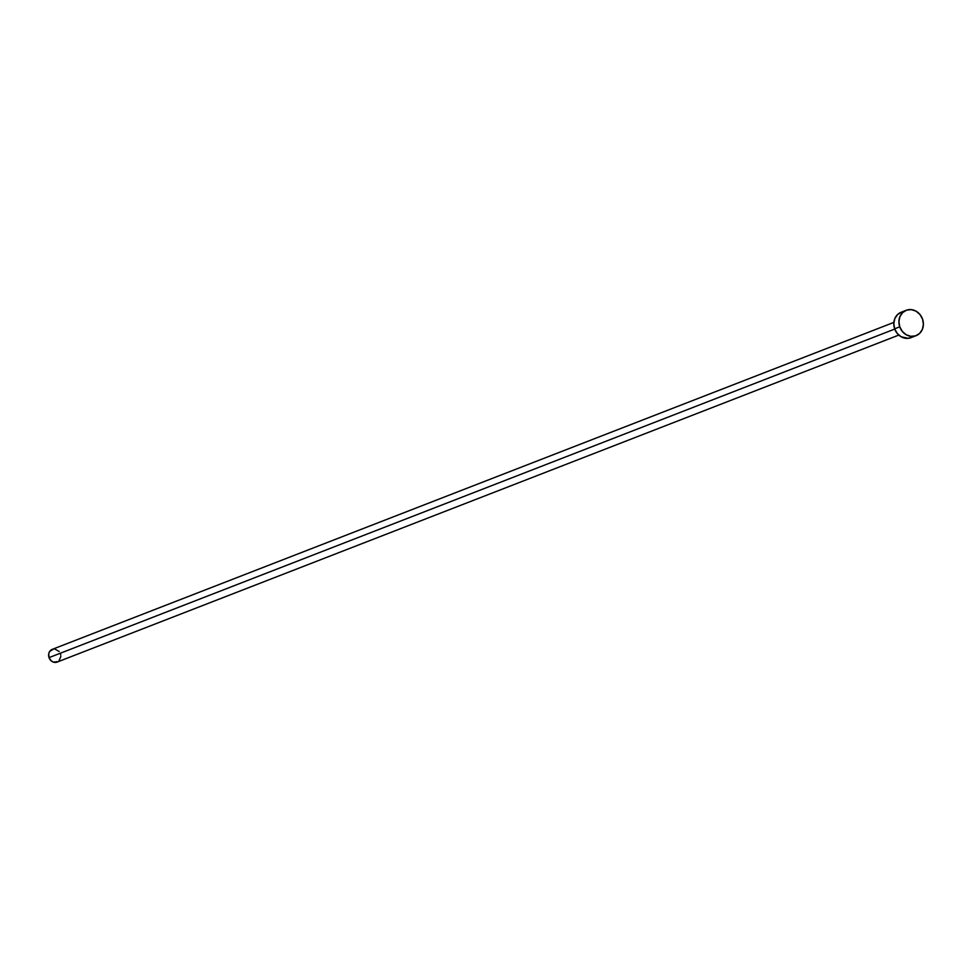 <?xml version="1.0" encoding="UTF-8"?>
<svg xmlns="http://www.w3.org/2000/svg" width="972" height="972" viewBox="0 0 972 972"><rect width="100%" height="100%" fill="white"/><g stroke="black" fill="none" stroke-linecap="round" stroke-linejoin="round"><path stroke-width="1.46" d="M893.876 322.388L52.257 649.357A6.804 6.014 68.8 0 0 49.025 657.619L894.75 329.058L49.025 657.619A6.804 6.014 68.8 0 0 57.19 662.053L898.808 335.085M899.756 326.823A13.62 12.029 -111.2 0 1 906.22 310.287A13.62 12.029 -111.2 0 1 922.549 319.132A13.62 12.029 -111.2 0 1 916.086 335.668A13.62 12.029 -111.2 0 1 899.756 326.823L894.653 328.803L899.756 326.823L898.918 321.611L899.938 316.605L902.66 312.571L906.682 310.117L911.384 309.631L916.049 311.174L919.974 314.515L922.549 319.132L923.4 324.344L922.379 329.35L919.658 333.384L915.636 335.838L910.934 336.324L906.269 334.781L902.344 331.452L899.756 326.823M906.22 310.287L901.117 312.267A13.62 12.029 68.8 0 0 894.653 328.803A13.62 12.029 68.8 0 0 910.983 337.661L916.086 335.668M912.659 336.822L908.213 338.329L901.153 336.774L897.229 333.432L894.653 328.803L893.803 323.591L894.823 318.585L897.557 314.551L901.566 312.109M60.422 653.779L60.75 655.067M60.847 656.392L58.976 660.911M58.028 661.628L53.411 662.114L51.224 660.875L49.025 657.619L48.734 653.731L49.694 651.422L53.642 649.017M54.833 649.029L59.134 651.471"/></g></svg>
